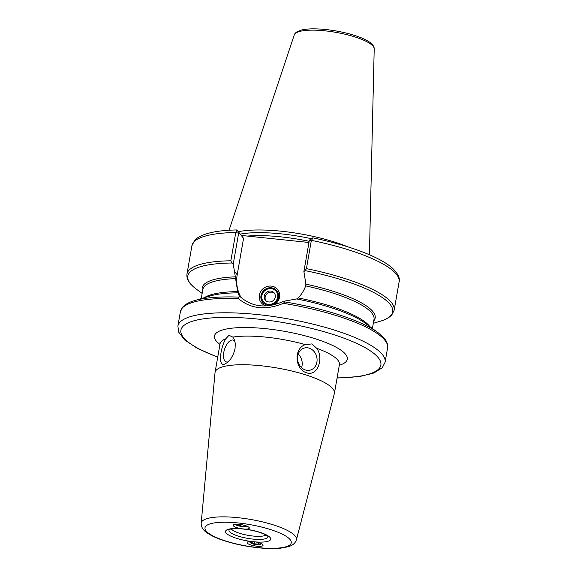 <?xml version="1.0" encoding="UTF-8"?>
<svg xmlns="http://www.w3.org/2000/svg" width="577" height="577" viewBox="0 0 577 577"><rect width="100%" height="100%" fill="white"/><g stroke="black" fill="none" stroke-linecap="round" stroke-linejoin="round"><path stroke-width="0.87" d="M240.659 528.647C234.969 527.407 232.56 526.13 233.44 524.803C234.421 524.219 236.404 524.067 239.376 524.349C244.338 524.998 247.605 526.058 249.17 527.529C249.776 528.582 248.507 529.116 245.355 529.138L240.659 528.647A22.9 5.662 -170.1 0 0 226.148 533.004A22.9 5.662 -170.1 0 0 250.901 541.442L255.604 541.933C259.455 542.69 261.908 543.635 262.968 544.76C263.545 546.094 261.518 546.585 256.888 546.231C249.69 545.099 246.494 543.685 247.309 541.991L250.901 541.442M271.277 287.786A9.145 8.532 141.3 0 1 276.895 290.801A9.145 8.532 141.3 0 1 277.349 300.595A9.145 8.532 141.3 0 1 268.233 305.247A9.145 8.532 141.3 0 1 262.614 302.233A9.145 8.532 141.3 0 1 262.16 292.445A9.145 8.532 141.3 0 1 271.277 287.786M274.053 304.822A10.516 9.809 -38.7 0 0 277.09 288.911A10.516 9.809 -38.7 0 0 260.869 291.197A10.516 9.809 -38.7 0 0 266.271 305.918M241.172 297.653A36.805 34.339 141.3 0 1 237.197 274.782L243.559 238.344L241.381 235.452L308.969 242.477M311.905 343.914L316.701 348.277C323.978 358.043 317.783 376.731 306.618 372.814C294.681 369.309 293.57 348.27 305.363 344.635L311.905 343.914M228.99 335.295L232.812 337.098L234.601 340.242L235.293 343.668L235.041 348.768L233.49 353.997L230.879 358.735L227.583 362.428L224.366 364.267C217.774 366.337 220.58 347.304 225.78 338.829L228.99 335.295M235.005 341.728A11.432 5.424 -72.2 0 0 233.216 340.12A11.432 5.424 -72.2 0 0 231.622 340.091A11.432 5.424 -72.2 0 0 224.107 350.903A11.432 5.424 -72.2 0 0 226.22 361.887A11.432 5.424 -72.2 0 0 228.326 361.75M301.555 367.672A11.432 9.658 76.1 0 0 298.215 354.127M309.214 348.155A11.432 9.658 76.1 0 0 304.577 347.967A11.432 9.658 76.1 0 0 297.941 361.382A11.432 9.658 76.1 0 0 310.051 370.167A11.432 9.658 76.1 0 0 317.069 359.464A11.432 9.658 76.1 0 0 309.214 348.155M266.026 535.038A18.147 4.486 9.9 0 1 248.341 535.384A18.147 4.486 9.9 0 1 231.471 529.116A18.147 4.486 9.9 0 1 231.377 528.986M296.405 539.812L334.364 393.507A60.585 14.988 -170.1 0 0 334.429 393.211A60.585 14.988 -170.1 0 0 332.907 388.84A60.585 14.988 -170.1 0 0 269.163 366.748A60.585 14.988 -170.1 0 0 215.062 372.381A60.585 14.988 -170.1 0 0 215.026 372.677L201.178 523.195C201.063 526.801 202.888 529.924 206.66 532.564C209.848 534.886 214.139 537.064 219.534 539.077C231.06 543.31 243.977 546.21 258.272 547.775C266.899 548.669 274.385 548.792 280.725 548.15L288.053 546.78C292.525 545.553 295.309 543.231 296.405 539.812A48.338 11.958 -170.1 0 0 295.244 536.091A48.338 11.958 -170.1 0 0 243.905 518.398A48.338 11.958 -170.1 0 0 201.178 523.195M238.438 297.083L238.467 298.67C250.959 309.012 265.932 310.563 283.379 303.336L284.67 301.894L283.776 301.252C266.783 308.767 252.257 307.252 240.212 296.722A366.929 207.071 12.2 0 0 238.438 297.083A104.019 25.727 -170.1 0 0 194.492 300.639C189.141 302.189 185.217 304.339 182.714 307.079L180.392 311.739L177.896 326.055L178.639 332.078L184.755 339.976L197.009 348.147L217.709 357.228M237.197 274.782L234.464 271.37L237.652 291.623L239.138 295.64L240.212 296.722M303.891 271.543L305.175 270.635L306.423 268.637L311.356 240.357L309.294 240.595L303.891 271.543L305.897 284.136L305.651 285.889C304.065 290.39 301.583 294.4 298.201 297.912L296.665 298.944L283.776 301.252M312.813 237.847C348.566 245.196 379.695 256.765 392.288 268.031C397.928 273.462 400.2 278.085 399.104 281.915A105.165 26.015 -170.1 0 0 311.356 240.357L313.051 238.02M309.546 240.01L312.777 237.839M239.044 232.704L236.815 229.949C218.503 230.266 205.47 232.856 197.731 237.717L194.694 240.284L191.91 245.752L186.977 274.039C186.494 277.811 188.001 281.446 191.492 284.951L196.483 289.25A104.019 25.727 -170.1 0 1 231.781 263.011L233.223 264.201L238.626 233.245L239.044 232.704L243.559 238.344M241.381 235.452L236.844 229.949L235.777 232.502L230.843 260.782L231.781 263.011M234.464 271.37L233.223 264.201M347.888 246.862A72.587 17.952 -170.1 0 0 238.388 231.709M311.407 238.698A71.216 17.613 -170.1 0 0 240.306 234.111M240.458 524.515L240.234 525.907L237.529 524.919L238.633 524.327L241.172 524.594M244.186 525.366L244.035 526.303L240.234 525.907M243.076 524.955L245.131 525.712L244.035 526.303M246.877 526.109A5.619 1.111 9.1 0 1 246.732 526.404A5.619 1.111 9.1 0 1 241.157 526.419A5.619 1.111 9.1 0 1 235.863 524.673A5.619 1.111 9.1 0 1 235.921 524.233M257.299 542.286L259.152 543.224L257.991 544.161L258.258 542.769M254.572 541.753L254.19 543.765L251.55 542.43L252.69 541.522M257.991 544.161L254.19 543.765M260.732 543.361A5.619 1.666 10.7 0 1 260.508 544.335A5.619 1.666 10.7 0 1 256.57 544.688A5.619 1.666 10.7 0 1 250.007 542.337A5.619 1.666 10.7 0 1 250.029 541.45M276.996 290.931A9.145 8.532 -38.7 0 0 271.486 288.046A9.145 8.532 -38.7 0 0 262.412 292.626A9.145 8.532 -38.7 0 0 262.723 302.362M265.781 300.617A5.712 5.33 141.3 0 1 267.317 293.477A5.712 5.33 141.3 0 1 274.623 293.534M268.803 301.973A5.712 5.33 141.3 0 1 265.297 300.09A5.712 5.33 141.3 0 1 266.423 292.359A5.712 5.33 141.3 0 1 274.219 292.943A5.712 5.33 141.3 0 1 274.501 299.066A5.712 5.33 141.3 0 1 268.803 301.973M268.384 304.375A8.229 7.681 141.3 0 1 263.595 291.875A8.229 7.681 141.3 0 1 277.285 293.304A8.229 7.681 141.3 0 1 268.384 304.375M267.829 536.322A19.733 4.883 9.9 0 1 252.877 539.091A19.733 4.883 9.9 0 1 229.495 531.576A19.733 4.883 9.9 0 1 229.249 529.592M255.604 541.933A22.9 5.662 -170.1 0 0 270.115 537.576A22.9 5.662 -170.1 0 0 245.355 529.138M257.984 547.595A43.78 10.833 9.9 0 1 206.804 525.351A43.78 10.833 9.9 0 1 279.607 532.917A43.78 10.833 9.9 0 1 257.984 547.595M316.701 348.277A60.585 14.988 9.9 0 1 337.898 360.221A60.585 14.988 9.9 0 1 339.42 364.592L339.853 363.56M232.812 337.098A60.585 14.988 9.9 0 1 266.112 337.148A60.585 14.988 9.9 0 1 305.363 344.635M339.305 365.263A67.444 16.683 -170.1 0 0 333.766 346.02A67.444 16.683 -170.1 0 0 265.708 328.674A67.444 16.683 -170.1 0 0 219.945 344.433M220.003 342.644L220.061 343.755A60.585 14.988 9.9 0 1 225.78 338.829M337.098 377.885A101.502 25.107 -170.1 0 0 357.841 343.935A101.502 25.107 -170.1 0 0 209.725 318.086A101.502 25.107 -170.1 0 0 217.738 357.055M296.665 298.944A87.791 21.717 -170.1 0 1 365.01 323.048L378.079 332.684A104.019 25.727 -170.1 0 0 284.67 301.894M378.079 332.684L383.063 336.975C386.561 340.48 388.069 344.123 387.585 347.902A105.165 26.015 -170.1 0 0 384.953 340.307A105.165 26.015 -170.1 0 0 283.379 303.336M191.91 245.752A105.165 26.015 -170.1 0 1 235.777 232.502L238.626 233.245M237.118 230.122L239.289 233.014M230.843 260.782A105.165 26.015 -170.1 0 0 186.977 274.039M309.171 241.301A71.216 17.613 -170.1 0 0 247.36 236.072M369.9 326.647A86.875 21.486 -170.1 0 0 298.201 297.912M399.104 281.915L394.17 310.195A105.165 26.015 -170.1 0 0 306.423 268.637M372.41 328.501L374.004 319.355A86.875 21.486 -170.1 0 0 305.651 285.889M373.312 323.308L380.07 321.295A104.019 25.727 -170.1 0 0 305.175 270.635M373.73 320.927A87.791 21.717 -170.1 0 0 305.897 284.136M238.049 292.849A87.791 21.717 -170.1 0 0 210.057 296.001L194.492 300.639M238.467 298.67A105.165 26.015 -170.1 0 0 180.392 311.739M387.585 347.902L385.09 362.219A105.165 26.015 -170.1 0 0 382.45 354.624A105.165 26.015 -170.1 0 0 271.81 316.29A105.165 26.015 -170.1 0 0 177.896 326.055M235.575 276.83A87.791 21.717 -170.1 0 0 202.57 291.053M373.153 46.304A40.599 10.04 -170.1 0 0 331.184 31.605A40.599 10.04 -170.1 0 0 294.277 34.908C294.263 34.339 295.027 33.379 296.564 32.038L301.273 30.069C304.699 29.218 309.063 28.807 314.364 28.85C324.187 28.98 334.573 30.336 345.508 32.903C352.331 34.548 358.187 36.445 363.07 38.601C371.285 42.583 371.249 43.426 373.045 45.403C374.026 47.184 374.415 48.338 374.206 48.857A40.599 10.04 -170.1 0 0 373.153 46.304M235.704 278.619A86.875 21.486 -170.1 0 0 202.844 289.481L201.25 298.626M237.652 291.623A86.875 21.486 -170.1 0 0 204.236 297.739M229.336 529.477L229.177 529.628C230.353 529.578 227.814 528.72 238.698 528.669C248.593 529.275 257.154 531.114 264.381 534.201L267.786 536.192M220.061 343.755L215.062 372.381M339.42 364.592L334.429 393.211M380.07 321.295C385.422 319.745 389.345 317.595 391.848 314.854L394.17 310.195M202.152 293.433L196.483 289.25M294.277 34.908L229.047 230.259M374.206 48.857L369.41 254.76M337.069 378.058L359.954 376.478L373.874 373.009L382.284 367.708L385.09 362.219M235.863 524.673L235.553 524.262M260.508 544.335L261.511 543.714M250.007 542.337L249.365 541.493"/></g></svg>
